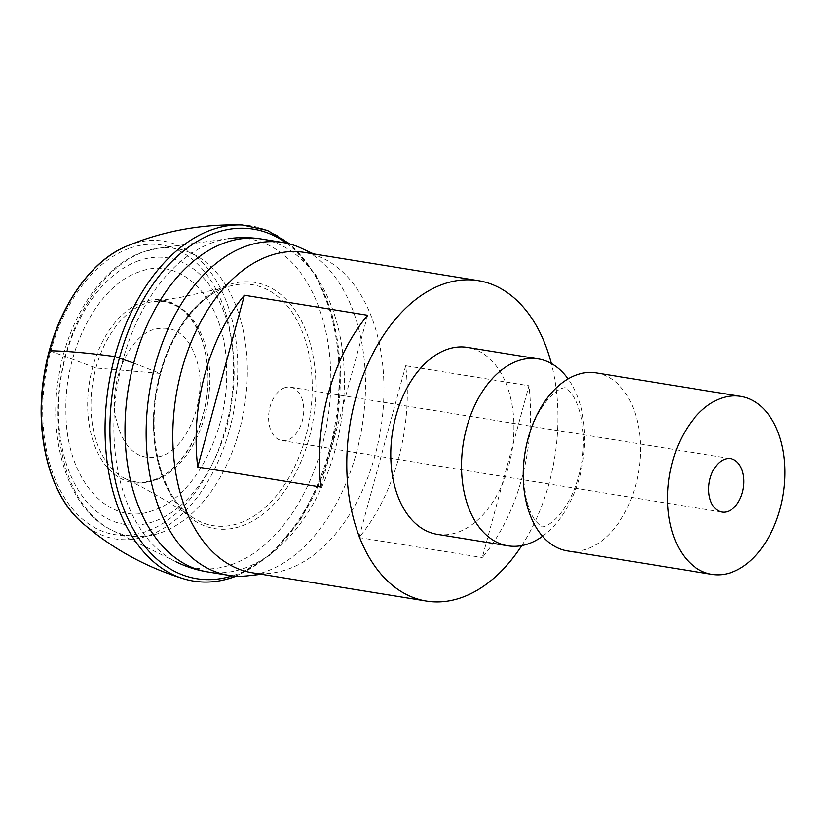 <?xml version="1.0" encoding="UTF-8"?>
<svg xmlns="http://www.w3.org/2000/svg" width="826" height="826" viewBox="0 0 826 826"><rect width="100%" height="100%" fill="white"/><g stroke="black" fill="none" stroke-linecap="round" stroke-linejoin="round"><path stroke-width="0.62" stroke-dasharray="4.13 3.1" d="M284.629 387.755A27.051 17.274 99.2 0 0 268.636 415.623A27.051 17.274 99.2 0 0 281.842 440.568A27.051 17.274 99.2 0 0 287.737 439.969A27.051 17.274 99.2 0 0 303.72 412.112A27.051 17.274 99.2 0 0 290.525 387.167A27.051 17.274 99.2 0 0 284.629 387.755M567.41 550.911A90.168 57.593 99.2 0 0 640.305 441.136A90.168 57.593 99.2 0 0 596.331 372.908M161.008 456.293C137.911 461.879 122.806 448.869 115.702 417.275C109.001 382.087 128.278 337.266 153.44 329.522C175.639 323.957 190.569 336.037 198.24 365.784C206.335 401.219 186.934 448.394 161.008 456.293M542.527 536.28A94.68 60.474 99.2 0 0 584.457 430.553A94.68 60.474 99.2 0 0 568.092 378.907M437.181 534.319A94.68 60.474 99.2 0 0 513.71 419.05A94.68 60.474 99.2 0 0 467.547 347.416M521.764 545.594A162.299 103.673 99.2 0 0 551.355 363.492M252.353 572.8A162.299 103.673 99.2 0 0 270.825 573.213A162.299 103.673 99.2 0 0 287.727 569.259A162.299 103.673 -80.8 0 0 382.469 416.345A162.299 103.673 -80.8 0 0 322.057 257.846L313.508 253.871M301.211 248.161A168.618 107.7 99.2 0 1 363.967 412.824A168.618 107.7 99.2 0 1 265.538 571.685A168.618 107.7 -80.8 0 1 247.976 575.794M304.412 252.395A162.299 103.673 -80.8 0 1 322.057 257.846M405.7 365.732L359.021 537.54A162.299 103.673 99.2 0 0 405.7 365.732L528.96 385.752L482.281 557.56A162.299 103.673 99.2 0 0 528.96 385.752M359.021 537.54L482.281 557.56M367.663 315.264L320.984 487.072M139.16 271.899C98.232 285.001 64.056 350.193 65.925 411.616C65.657 479.483 108.764 528.165 153.378 510.365C194.523 497.211 228.781 431.409 226.603 369.759C226.53 302.306 183.558 254.201 139.16 271.899M241.956 525.914A124.736 79.678 99.2 0 0 315.604 376.78A124.736 79.678 99.2 0 0 227.594 285.115A124.736 79.678 99.2 0 0 153.946 434.249A124.736 79.678 99.2 0 0 241.956 525.914M184.838 579.16A179.913 114.917 99.2 0 0 232.447 577.106A179.913 114.917 99.2 0 0 339.021 385.123A179.913 114.917 99.2 0 0 242.379 224.982M82.053 522.703A150.828 96.343 99.2 0 0 148.329 535.64A150.828 96.343 99.2 0 0 237.382 355.314A150.828 96.343 99.2 0 0 130.962 244.475A150.828 96.343 99.2 0 0 127.008 246.003M133.729 363.079L160.058 373.393L95.909 367.983L49.715 350.751M207.646 571.922A168.618 107.7 99.2 0 0 244.393 568.247A168.618 107.7 99.2 0 0 344.029 394.56A168.618 107.7 99.2 0 0 261.728 239.065M212.757 242.524A166.769 106.523 99.2 0 0 115.557 398.359A166.769 106.523 99.2 0 0 175.959 561.773A166.769 106.523 99.2 0 0 231.961 564.468A166.769 106.523 99.2 0 0 330.834 376.821A166.769 106.523 99.2 0 0 228.451 238.662A166.769 106.523 99.2 0 0 212.757 242.524M161.018 532.677A145.572 92.987 99.2 0 0 247.325 368.881A145.572 92.987 99.2 0 0 157.962 248.285A145.572 92.987 99.2 0 0 144.261 251.651A145.572 92.987 99.2 0 0 59.41 387.683A145.572 92.987 99.2 0 0 112.129 530.333A145.572 92.987 99.2 0 0 161.018 532.677M138.5 260.799A135.03 86.255 99.2 0 0 58.77 422.231A135.03 86.255 99.2 0 0 154.039 521.464A135.03 86.255 99.2 0 0 233.768 360.022A135.03 86.255 99.2 0 0 138.5 260.799M239.87 523.003A122.052 77.964 99.2 0 0 312.083 380.105A122.052 77.964 99.2 0 0 229.876 286.106A122.052 77.964 99.2 0 0 225.818 287.386A122.052 77.964 99.2 0 0 155.412 395.788A122.052 77.964 99.2 0 0 192.324 517.231A122.052 77.964 99.2 0 0 239.87 523.003M286.395 243.164A177.063 113.1 -80.8 0 1 337.101 419.825A177.063 113.1 -80.8 0 1 235.296 574.855A177.063 113.1 -80.8 0 1 232.343 575.846M155.66 480.009A91.387 58.378 99.2 0 0 209.856 377.616A91.387 58.378 99.2 0 0 154.317 301.407A91.387 58.378 99.2 0 0 145.139 303.596A91.387 58.378 99.2 0 0 91.831 389.428A91.387 58.378 99.2 0 0 125.49 478.791A91.387 58.378 99.2 0 0 155.66 480.009M153.171 480.67A92.502 59.09 99.2 0 0 207.791 370.079A92.502 59.09 99.2 0 0 142.526 302.099A92.502 59.09 99.2 0 0 87.907 412.701A92.502 59.09 99.2 0 0 153.171 480.67M129.672 248.213A146.687 93.699 -80.8 0 1 233.18 356.016A146.687 93.699 -80.8 0 1 146.563 531.397A146.687 93.699 -80.8 0 1 43.066 423.593A146.687 93.699 -80.8 0 1 129.672 248.213M290.525 387.167L730.607 458.667M281.842 440.568L721.934 512.068M583.301 433.392L580.792 415.736C578.086 405.308 574.896 397.843 571.231 393.372L566.657 388.767C566.006 387.332 563.982 387.384 560.606 388.932C558.18 389.882 554.938 392.309 550.87 396.181C541.546 405.597 533.875 420.486 530.209 432.349C524.975 448.466 522.817 464.749 523.725 481.197L526.224 498.852C528.939 509.291 532.12 516.746 535.795 521.227L540.359 525.832C541.02 527.267 543.033 527.215 546.409 525.666C548.836 524.706 552.078 522.29 556.146 518.408C565.469 509.002 573.141 494.113 576.806 482.25C582.041 466.122 584.199 449.84 583.301 433.392M270.825 573.213L261.46 574.277M175.959 561.773L112.129 530.333C69.25 510.127 47.309 442.416 58.718 376.615C67.908 318.082 102.114 265.92 143.084 251.94L157.962 248.285L228.451 238.662M226.045 287.314L180.471 297.36L154.317 301.407L163.816 301.531C174.348 303.978 182.009 308.201 186.81 314.231C198.24 326.549 205.085 343.895 207.347 366.259C212.747 414.115 186.036 469.87 153.863 479.792C138.861 485.213 127.307 479.761 125.49 478.791L143.29 487.805L166.718 501.052L192.324 517.231C163.383 499.08 146.883 443.273 157.116 390.109C165.252 340.725 195.184 297.401 226.045 287.314M236.215 576.156L270.618 554.731L300.54 519.647L323.379 474.083L337.122 422.138L340.529 368.52L333.291 318.062L316.017 275.306L290.163 244.093"/><path stroke-width="1.24" d="M727.83 511.48A27.051 17.274 99.2 0 0 743.813 483.613A27.051 17.274 99.2 0 0 730.607 458.667A27.051 17.274 99.2 0 0 724.712 459.256A27.051 17.274 99.2 0 0 708.729 487.123A27.051 17.274 99.2 0 0 721.934 512.068A27.051 17.274 99.2 0 0 727.83 511.48M784.7 464.594A90.168 57.593 99.2 0 0 740.726 396.366A90.168 57.593 99.2 0 0 667.842 506.142A90.168 57.593 99.2 0 0 711.805 574.369A90.168 57.593 99.2 0 0 784.7 464.594M740.726 396.366L596.331 372.908A90.168 57.593 99.2 0 0 523.447 482.673A90.168 57.593 99.2 0 0 567.41 550.911L711.805 574.369M568.092 378.907A94.68 60.474 99.2 0 0 538.294 358.907A94.68 60.474 99.2 0 0 461.755 474.165A94.68 60.474 99.2 0 0 507.928 545.81A94.68 60.474 99.2 0 0 542.527 536.28M538.294 358.907L467.547 347.416A94.68 60.474 99.2 0 0 391.008 462.674A94.68 60.474 99.2 0 0 437.181 534.319L507.928 545.81M551.355 363.492A162.299 103.673 99.2 0 0 478.388 280.664A162.299 103.673 99.2 0 0 443.015 284.206A162.299 103.673 99.2 0 0 347.116 451.399A162.299 103.673 99.2 0 0 426.33 601.06A162.299 103.673 99.2 0 0 461.703 597.528A162.299 103.673 99.2 0 0 521.764 545.594M478.388 280.664L304.412 252.395A162.299 103.673 -80.8 0 0 269.039 255.936A162.299 103.673 99.2 0 0 173.13 423.129A162.299 103.673 99.2 0 0 252.353 572.8L426.33 601.06M197.724 467.041L320.984 487.072A162.299 103.673 99.2 0 1 367.663 315.264L244.403 295.233A162.299 103.673 99.2 0 0 197.724 467.041L244.403 295.233M261.46 574.277L247.976 575.794A168.618 107.7 -80.8 0 1 228.792 575.361A168.618 107.7 -80.8 0 1 146.491 419.876A168.618 107.7 -80.8 0 1 246.127 246.179A168.618 107.7 99.2 0 1 282.874 242.503A168.618 107.7 99.2 0 1 301.211 248.161L313.508 253.871M290.163 244.093L267.376 230.402L242.379 224.982A179.913 114.917 99.2 0 0 240.893 224.94A179.913 114.917 99.2 0 0 211.724 229.793A179.913 114.917 99.2 0 0 105.945 407.301A179.913 114.917 99.2 0 0 183.413 578.737A179.913 114.917 99.2 0 0 184.838 579.16C200.79 583.631 217.083 582.939 233.737 577.075L236.215 576.156M240.893 224.94C206.221 224.145 172.717 229.442 140.379 240.841L127.008 246.003A150.828 96.343 99.2 0 0 125.562 246.623A150.828 96.343 99.2 0 0 44.552 374.601A150.828 96.343 99.2 0 0 80.876 521.65A150.828 96.343 99.2 0 0 82.053 522.703C111.686 548.34 145.469 567.018 183.413 578.737M133.729 363.079L114.804 356.564C88.568 352.96 66.865 351.019 49.715 350.751M228.451 238.662C239.561 237.145 250.65 237.279 261.728 239.065A168.618 107.7 99.2 0 0 224.971 242.741A168.618 107.7 99.2 0 0 125.335 416.438A168.618 107.7 99.2 0 0 207.646 571.922L228.792 575.361M232.343 575.846A177.063 113.1 -80.8 0 1 110.24 442.529A177.063 113.1 -80.8 0 1 214.905 233.025A177.063 113.1 -80.8 0 1 286.395 243.164M207.646 571.922C196.578 570.116 186.015 566.729 175.959 561.773M261.728 239.065L282.874 242.503M125.562 246.623C86.1 263.267 52.451 317.236 43.84 376.863C34.599 434.765 49.591 494.072 80.876 521.65"/></g></svg>

